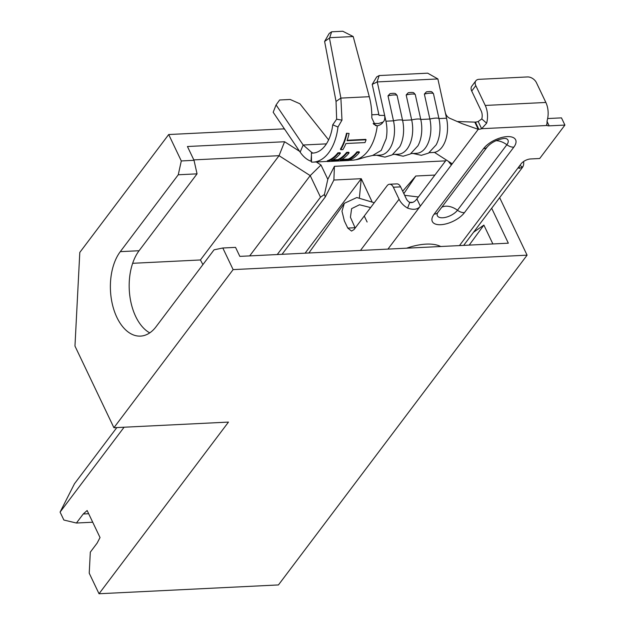 <?xml version="1.0" encoding="UTF-8"?>
<svg xmlns="http://www.w3.org/2000/svg" width="625" height="625" viewBox="0 0 625 625"><rect width="100%" height="100%" fill="white"/><g stroke="black" fill="none" stroke-linecap="round" stroke-linejoin="round"><path stroke-width="0.94" d="M434.891 175.07L415.805 176.008L402.688 191.203M359.406 197.625L361.258 178.688L333.883 180.031L334.406 166.328L445.602 160.867M305.094 253.172L361.258 178.688L371.891 201.414M491.672 208.234L508.344 243.187L239.836 256.383L235.547 247.375L222.812 248L233.125 269.609L527.086 255.172L499.656 197.648M284.852 129.508L283.852 128.875L168.695 134.531L181.297 160.945L194.023 160.32L187.438 146.516L284.594 141.742L299.602 151.336M316.242 161.969L320.992 165.008L327.812 179.32L334.406 166.328M469.203 245.109L483.875 225.086L473.57 232.242M116.828 427.578L74.477 483.742L60.086 512.102L63.883 520.047L76.422 523.023L92.719 522.219M76.422 523.023L83.234 513.984L88.664 513.719M83.234 513.984L87.141 510.523L100.031 537.547L97.125 543.117L90.312 552.156L89.227 573.195L99.031 593.75L278.438 584.938L527.086 255.172M333.883 180.031L325.297 196.945L282.047 254.305M492.875 243.945L483.875 225.086M99.031 593.75L228.469 422.094L113.914 427.719L74.969 346.07L79.797 252.438L168.695 134.531M113.914 427.719L233.125 269.609M222.812 248L214.055 249.82L156.086 326.695A46.992 27.75 -92.8 0 1 140.5 336.109A46.992 27.75 -92.8 0 1 112.477 304.703A46.992 27.75 -92.8 0 1 120.289 251.648L178.258 174.773L181.297 160.945M124.086 427.219L60.086 512.102M194.023 160.32L197.047 173.852L139.078 250.727A46.992 27.75 -92.8 0 0 129.828 295.922A46.992 27.75 -92.8 0 0 149.758 332.875M197.047 173.852L178.258 174.773M277.25 254.539L320.5 197.18L310.211 175.617L279.047 155.688L200.422 259.969L202.914 264.586M200.422 259.969L132.656 263.297M284.594 141.742L279.047 155.688L193.812 159.883M249.68 255.898L310.211 175.617L320.992 165.008M325.297 196.945L324.422 194.516L320.5 197.18M327.812 179.32L324.422 194.516M403.844 193.617L415.805 176.008M434.133 214.156A18.797 8.766 -25.5 0 0 440.766 224.703A18.797 8.766 -25.5 0 0 464.438 212.664A9.023 5.945 -143 0 1 457.477 210.242A11.758 5.484 -25.5 0 1 442.672 217.773A11.758 5.484 -25.5 0 1 437.383 213.211L437.898 212.383A9.023 5.945 -143 0 1 434.133 214.156L483.516 148.656A18.797 8.766 154.5 0 1 507.188 136.617A18.797 8.766 154.5 0 1 513.82 147.164A9.023 5.945 -143 0 1 506.859 144.742A11.758 5.484 154.5 0 0 506.008 138.531L504.195 138.422C497.047 139.547 491.414 142.359 487.289 146.883A9.023 5.945 -143 0 1 483.516 148.656M377.266 81.922L372.211 84.375L379.039 115.336L384.664 115.461L377.266 81.922L437.875 78.945L427.68 73.172L379.195 75.555L377.109 81.688M376.695 155.266L384.953 157.117L392.148 154.914L399.773 146.68A26.32 15.539 -92.8 0 0 402.594 120.375L397.086 95.406A8.18 1.82 167.6 0 0 388 95.859L390.039 93.641C393.219 93.195 395.094 93.242 395.656 93.781L397.086 95.406M392.859 154.469L398.414 154.195A26.32 15.539 -92.8 0 0 411.688 119.93L406.18 94.961L408.227 92.742C411.406 92.305 413.273 92.352 413.844 92.891L415.273 94.516A8.18 1.82 167.6 0 0 406.18 94.961M394.875 154.375L403.141 156.227L410.336 154.016L417.953 145.789A26.32 15.539 -92.8 0 0 420.773 119.477L415.273 94.516M411.047 153.578L416.602 153.305A26.32 15.539 -92.8 0 0 429.867 119.031L424.367 94.07L426.406 91.852M426.406 91.859C429.586 91.414 431.461 91.461 432.023 92L433.453 93.625A8.18 1.82 167.6 0 0 424.367 94.07M413.062 153.477L421.32 155.328L428.516 153.125L436.141 144.891A26.32 15.539 -92.8 0 0 438.961 118.586L433.453 93.625M475.406 122.102A6.016 2.805 154.5 0 0 478.188 121.5L481.625 128.703A6.016 2.805 -25.5 0 1 478.844 129.305L475.406 122.102L474.805 122.133L478.234 129.336L462.258 123.711L450.938 118.766C447.945 117.758 446.055 115.633 445.258 112.406L437.875 78.945M373.641 124.18L377.273 125.828A46.617 27.531 87.2 0 1 370.906 146.43A46.617 27.531 87.2 0 1 352.602 160.188C359.766 159.312 358.375 159.07 366.203 156.906L372.648 155.461L381.211 150.422L386.156 138.758A26.32 15.539 -92.8 0 0 385.93 121.195L384.664 115.477C385.062 118.75 384.508 120.953 382.992 122.102L378.469 123.547M372.656 155.461L380.234 155.094A26.32 15.539 -92.8 0 0 393.5 120.82L388 95.859M546.969 121.266L549.156 125.852L564.914 125.078L539.703 158.508L530.617 158.953A7.516 3.508 154.5 0 0 521.148 163.766L519.445 166.023L518.984 168.414L522.578 167.219A15.039 9.906 -143 0 0 523.586 161.523M549.156 125.852A6.016 2.805 -25.5 0 1 547.094 125.492L546.617 124.492M434.594 152.469L451.719 163.484L451.367 164.977L478.234 129.336L478.844 129.305M448.828 162.008L451.367 164.977L387.938 249.102M374.266 202.742L356.836 197.531L344.328 203.312L341.984 211.227L344.344 220.875L347.773 228.078L355.047 227.719L350.43 217.258L351.609 208.648L359.492 204.766L370.617 207.578M389.578 184.234L396.852 183.883A7.516 4.438 87.2 0 1 400.625 186.875L393.352 187.227A7.516 4.438 -92.8 0 0 389.578 184.234A7.516 4.438 -92.8 0 0 387.086 185.742L354.039 229.562L351.547 231.062L347.773 228.078M393.352 187.227L399.078 199.234L360.461 250.453M400.625 186.875L406.352 198.883A6.016 3.961 -143 0 0 409.758 202.43C412.266 203.102 414.641 201.938 416.898 198.93L420.336 206.133C417.812 209.531 413.562 210.188 407.586 208.102A15.039 9.906 -143 0 1 399.078 199.234M418.375 196.969L404.648 195.312M409.602 202.336L412.914 202.328M445.836 160.555L416.898 198.93M564.914 125.078L561.477 117.875L547.633 118.555M546.82 125.102L547.234 120.211A16.539 9.766 -92.8 0 0 545.859 102.461L536.414 82.648A7.516 4.953 37 0 0 527.484 76.945L479 79.328A7.516 4.953 37 0 0 475.859 80.805A7.516 4.953 37 0 0 475.797 85.633L471.711 91.047A7.516 4.953 -143 0 1 471.773 86.227L475.859 80.805M471.711 91.047L481.164 110.859A7.516 4.438 87.2 0 1 481.789 118.93L486.617 123.195A16.539 9.766 87.2 0 0 485.25 105.445L475.797 85.633M409.758 202.43L407.586 208.102M519.945 165.359L522.578 167.219M547.094 125.492L481.625 128.703L486.617 123.195M478.188 121.5L481.789 118.93M457.922 121.523L474.805 122.133M372.211 84.375L376.695 76.922L379.195 75.555M371.812 114.797L378.844 114.445M324.609 41.438L336.039 101.43L340.891 98.094L329.453 38.109L324.609 41.438L329.203 33.461L331.633 31.797L342.781 31.25L353.203 36.539L369.281 96.703A46.617 27.531 -92.8 0 1 371.812 117.945L375.359 125.484L377.273 125.828C380.102 125.148 382.008 123.906 382.992 122.102M378.586 123.523L373.102 123.43M328.609 139.883L299.898 103.773L290.18 99.469L279.633 99.984L276.086 104.922L273.18 112.25L300.141 152.133L303.18 145.008L276.086 104.922M353.203 36.539L329.695 37.695L329.453 38.109M311.594 153.086L311.648 152.359L312.508 152.828L311.398 153.109L311.516 162.117A46.617 27.531 -92.8 0 0 313.188 162.125A46.617 27.531 -92.8 0 0 337.969 127.031L332.727 124.812L336.641 119.211L341.977 120.133L340.891 98.094L369.281 96.703M336.641 119.211L336.039 101.43M337.969 127.031L341.977 120.133M311.43 155.344L310.984 161.227L311.508 161.422M311.648 152.359L303.18 145.008L326.414 143.867M310.984 161.227C307 159.82 303.383 156.789 300.141 152.133M366.078 139.773A47.367 27.969 -92.8 0 1 365.008 142.578L345.969 143.516A47.367 27.969 -92.8 0 1 342.914 149.609L340.742 149.719L340.414 149.172A46.617 27.531 -92.8 0 0 346.492 133.273L349.086 133.453A47.367 27.969 -92.8 0 1 347.047 140.711L366.078 139.773L365.695 139.367L347.195 140.273M337.922 152.812L340.094 152.703L340.375 153.312L338.195 153.414L337.922 152.812A46.617 27.531 -92.8 0 1 327.289 160.805L327.398 161.547A47.367 27.969 -92.8 0 0 338.195 153.414M333.07 159.852L337.906 159.609A46.617 27.531 -92.8 0 0 346.625 152.383L348.797 152.273L349.078 152.883L346.898 152.992L346.625 152.383M341.773 159.422L348.242 159.102A46.617 27.531 -92.8 0 0 356.953 151.875L359.133 151.766L359.414 152.375L357.234 152.484L356.953 151.875M311.398 153.109A37.594 22.203 -92.8 0 0 312.742 153.109A37.594 22.203 -92.8 0 0 332.727 124.812M337.906 159.609L338.047 160.336L331.523 160.656A47.367 27.969 -92.8 0 0 340.375 153.312M338.047 160.336A47.367 27.969 -92.8 0 0 346.898 152.992M348.242 159.102L348.383 159.828L340.227 160.234A47.367 27.969 -92.8 0 0 349.078 152.883M348.383 159.828A47.367 27.969 -92.8 0 0 357.234 152.484M327.398 161.547L348.609 160.5A47.367 27.969 -92.8 0 0 359.414 152.375M346.492 133.273L349.086 133.453M340.742 149.719A47.367 27.969 -92.8 0 0 346.914 133.562M331.633 31.797L329.695 37.695M139.078 250.727L120.289 251.648M385.93 121.195L393.5 120.82A8.18 1.82 -12.4 0 1 402.594 120.375L411.688 119.93A8.18 1.82 -12.4 0 1 420.773 119.477L429.867 119.031A8.18 1.82 -12.4 0 1 438.961 118.586L446.539 118.211L445.258 112.406M446.539 118.211A26.32 15.539 87.2 0 1 442 147.211A26.32 15.539 87.2 0 1 433.266 152.484L434.695 152.305M406.656 248.18A44.359 20.688 -25.5 0 1 440.727 246.508M519.445 166.023L459.453 245.586M464.438 212.664L513.82 147.164M364.258 216.008L367.125 222.016M485.25 105.445L545.859 102.461M441.734 207.289A15.07 9.93 37 0 1 457.477 210.242L506.859 144.742A15.07 9.93 37 0 0 495.875 140.688M352.602 160.188A46.617 27.531 87.2 0 1 352.586 160.188L349.008 160.359M429.227 152.688L433.266 152.484M308.867 252.984L344.328 203.312M522.328 167.57L463.664 245.383M415.992 247.727L425.508 247.258M437.898 212.383L487.289 146.883M327.383 161.422L313.188 162.125"/></g></svg>
